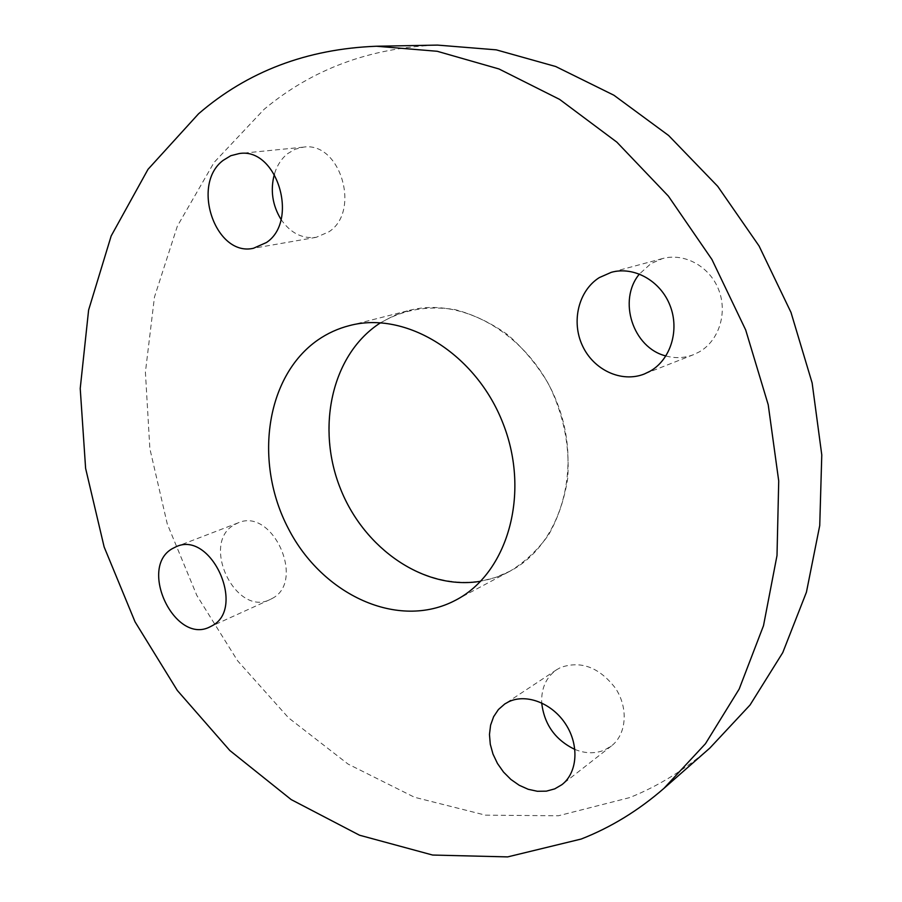 <?xml version="1.0" encoding="UTF-8"?>
<svg xmlns="http://www.w3.org/2000/svg" width="902" height="902" viewBox="0 0 902 902"><rect width="100%" height="100%" fill="white"/><g stroke="black" fill="none" stroke-linecap="round" stroke-linejoin="round"><path stroke-width="0.68" stroke-dasharray="4.51 3.38" d="M272.088 598.511C306.128 581.542 272.528 507.048 238.094 522.878L234.001 524.919C200.447 543.669 235.783 617.148 270.048 599.559L272.088 598.511M574.89 749.449C585.319 753.632 595.162 753.846 604.419 750.092L611.409 745.965C626.586 734.318 628.604 708.138 615.547 688.327C599.345 667.277 581.012 660.343 560.548 667.525L556.681 669.701C546.15 677.199 541.155 688.26 541.696 702.895M665.924 355.963C675.316 358.534 684.517 358.105 693.514 354.678L699.264 351.904C718.984 340.73 727.88 312.814 718.612 289.587C709.547 266.259 684.246 252.549 662.508 258.57L650.883 263.643L639.428 274.016M281.007 219.4C290.512 233.077 302.271 239.041 316.264 237.305L329.027 231.746C361.206 210.899 340.099 141.039 303.32 147.161L295.055 149.247L287.558 153.701C281.379 158.741 276.982 165.562 274.377 174.165M380.554 322.769L394.197 315.508L408.888 310.491C463.538 295.8 531.616 336.198 557.177 402.98C583.278 469.547 560.187 545.259 509.901 571.225L495.435 577.494L480.687 581.238M378.186 324.269C401.007 310.096 426.545 305.192 454.777 309.555C473.223 314.381 490.846 322.769 507.657 334.721C523.543 348.533 537.141 364.904 548.461 383.835C563.536 414.3 569.951 445.78 567.719 478.274C564.517 498.907 558.214 517.669 548.811 534.57C537.84 549.961 524.75 562.262 509.529 571.485C453.853 600.777 380.306 567.708 347.755 504.613C314.494 441.924 326.682 359.346 378.186 324.269M709.84 748.074C685.17 769.541 658.449 786.048 629.664 797.605L558.361 815.78L485.502 815.16L414.48 797.255L348.082 764.084L288.55 717.845L237.654 660.85L196.839 595.444L167.265 523.927L149.867 448.689L145.402 372.188L154.468 297.051L177.367 226.109L214.067 162.45L264.015 109.401C312.306 69.082 370.136 47.648 437.515 45.1M238.094 522.878L176.33 546.623M611.409 745.965L561.923 784.661M662.508 258.57L611.353 272.303M303.32 147.161L239.278 153.543M455.724 600.146L509.901 571.225M349.378 325.622L408.888 310.491M316.264 237.305L253.451 248.275M693.514 354.678L644.287 374.014M556.681 669.701L504.77 703.966M270.048 599.559L209.76 626.98"/><path stroke-width="1.35" d="M211.835 625.909C246.449 608.624 211.339 530.444 176.33 546.623L172.181 548.72C138.164 567.933 174.943 644.896 209.76 626.98L211.835 625.909M554.73 788.878L561.923 784.661C577.539 772.687 579.434 745.266 565.768 724.295C552.283 703.222 526.396 693.266 508.762 701.733L504.77 703.966L498.411 709.536L493.62 716.707L490.598 725.14L489.47 734.465L490.282 744.263L492.988 754.072L497.476 763.487L503.519 772.067L510.882 779.441L519.236 785.281L528.2 789.284L537.389 791.279L546.364 791.155L554.73 788.878M650.263 371.128C670.705 359.458 679.815 330.008 669.983 305.383C660.377 280.669 633.926 266.045 611.353 272.303L599.3 277.602C578.453 290.737 571.079 321.597 582.455 345.725C593.584 369.978 621.455 383.068 644.287 374.014L650.263 371.128M266.485 242.503C299.34 220.742 276.97 147.184 239.278 153.543L230.799 155.708L223.166 160.364C190.536 184.482 215.634 257.115 253.451 248.275L266.485 242.503M480.687 581.238C424.684 590.787 364.307 549.104 340.449 488.692C316.219 428.416 331.237 356.391 378.175 324.337L380.554 322.769M317.91 339.964C327.505 333.334 337.991 328.542 349.378 325.622C405.483 310.491 476.211 353.392 503.203 423.884C530.748 494.161 507.386 573.525 455.724 600.146L455.284 600.371C398.109 630.408 322.341 594.903 288.392 528.628C253.721 462.76 265.335 376.472 317.91 339.964M581.192 839.04L507.657 856.9L432.61 855.04L359.503 835.207L291.166 799.578L229.841 750.52L177.333 690.47L135.041 621.828L104.147 546.984L85.611 468.375L80.222 388.503L88.61 310.051L111.183 235.929L147.996 169.35L198.575 113.765C247.633 71.438 306.917 48.933 376.45 46.239L437.199 51.279L498.964 68.958L559.623 99.4L616.867 142.155L668.359 196.095L711.926 259.472L745.683 329.952L768.222 404.772L778.719 480.969L777.005 555.519L763.498 625.684L739.189 689.038L705.454 743.722L663.94 788.371C638.469 810.526 610.891 827.416 581.192 839.04M376.45 46.239L437.515 45.1L496.247 49.847L555.722 66.522L613.912 95.24L668.641 135.514L717.71 186.319L759.078 245.998L790.986 312.396L812.138 382.967L821.778 454.935L819.738 525.539L806.433 592.186L782.767 652.597L750.047 705.003L709.84 748.074L663.94 788.371M541.696 702.895C544.222 724.43 555.282 739.944 574.89 749.449M639.428 274.016C617.464 300.231 632.945 347.947 665.924 355.963M274.377 174.165C270.172 190.187 272.381 205.261 281.007 219.4"/></g></svg>
